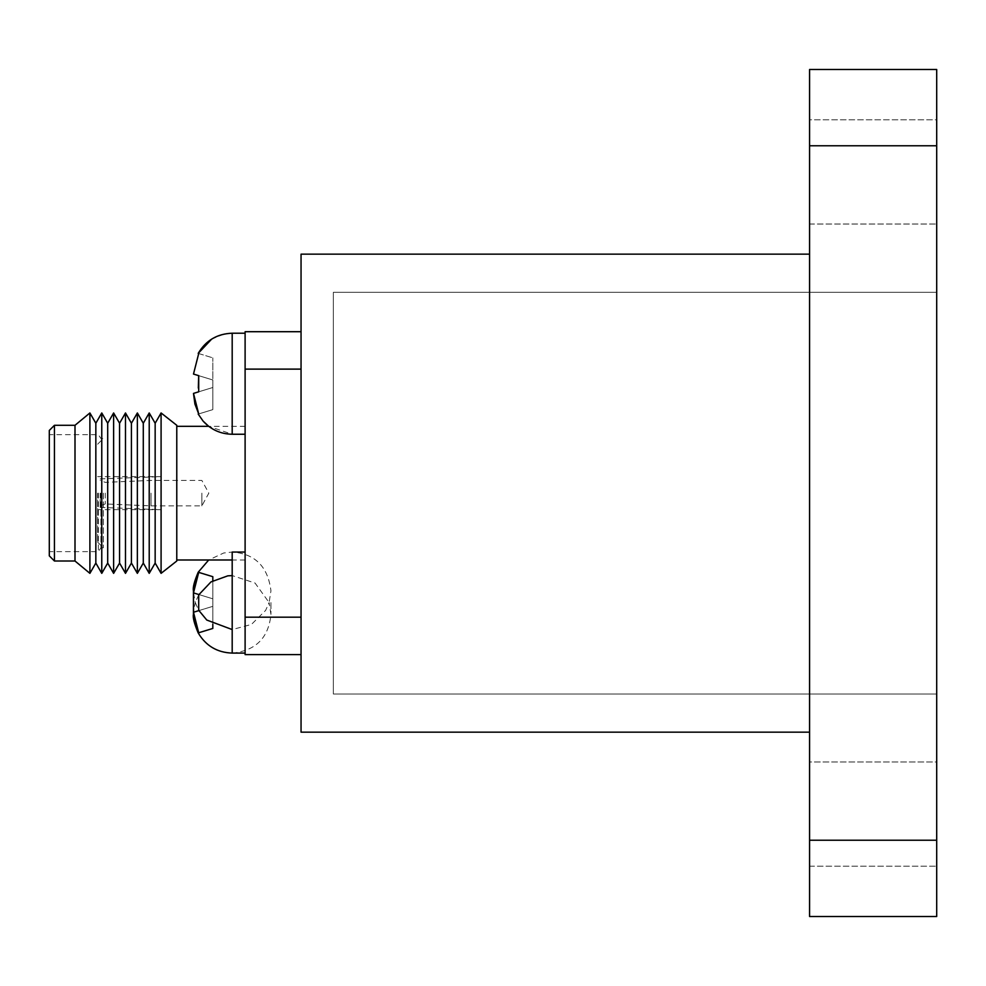 <?xml version="1.0" encoding="UTF-8"?>
<svg xmlns="http://www.w3.org/2000/svg" width="986" height="986" viewBox="0 0 986 986"><rect width="100%" height="100%" fill="white"/><g stroke="black" fill="none" stroke-linecap="round" stroke-linejoin="round"><path stroke-width="0.74" stroke-dasharray="4.93 3.7" d="M245.107 369.121L245.107 617.187L301.05 617.187L301.05 369.121L245.107 369.121L245.107 434.247L245.107 331.703L301.05 331.703L301.05 369.121L301.05 331.703M245.107 617.187L245.107 552.061L245.107 654.605L301.05 654.605L301.05 369.121M245.107 552.061L245.107 653.089L245.107 552.061L232.191 552.061L232.191 653.089L232.191 552.061C255.017 553.651 267.933 566.568 270.94 590.811L269.116 602.569L255.066 583.059L232.191 575.59M245.107 493.148L245.107 559.986L245.107 493.148M809.568 254.154L301.05 254.154L301.05 732.154L809.568 732.154L809.568 254.154L809.568 732.154M301.05 617.187L301.05 654.605M809.568 916.499L809.568 69.501L936.7 69.501L936.7 916.499M809.568 119.787L809.568 224.032L809.568 119.787L809.568 224.032L809.568 119.787L936.7 119.787L936.7 224.032L936.7 119.787L936.7 224.032L936.7 119.787L809.568 119.787M809.568 761.981L809.568 866.213L809.568 761.981L809.568 866.213L809.568 761.981L936.7 761.981L936.7 866.213L936.7 761.981L936.7 866.213L936.7 761.981L809.568 761.981M936.7 694.008L936.7 292.3L936.7 694.008L333.342 694.008L333.342 292.3L936.7 292.3L333.342 292.3L333.342 694.008L936.7 694.008M176.777 425.299L176.777 561.009M161.088 412.961L161.088 573.347M155.159 423.24L155.159 563.068M149.219 412.961L149.219 573.347M143.29 423.24L143.29 563.068M137.362 412.961L137.362 573.347M131.421 423.24L131.421 563.068M125.493 412.961L125.493 573.347M119.565 423.24L119.565 563.068M113.624 412.961L113.624 573.347M107.696 423.24L107.696 563.068M101.768 412.961L101.768 573.347M95.839 423.24L95.839 563.068M89.899 412.961L89.899 573.347M74.998 425.299L74.998 561.009M54.44 425.299L54.44 561.009M49.3 430.438L49.3 555.87M49.3 493.148L49.3 551.63L49.3 493.148M98.366 493.148L98.366 551.63L98.366 493.148M100.917 493.148L100.917 547.822L100.917 493.148M103.333 493.148L103.333 547.822L103.333 493.148M97.614 493.148L97.614 542.103L97.614 493.148M161.174 493.148L161.174 509.676L161.174 493.148M100.153 493.148L100.153 507.396L100.153 493.148M105.231 493.148L105.231 503.957L105.231 493.148M151.006 493.148L151.006 505.867L151.006 493.148M201.859 493.148L201.859 505.867L201.859 493.148M194.908 404.026L193.49 393.414L198.704 391.812L193.49 393.414L198.704 413.935L194.932 404.124M198.704 391.812L212.816 387.498L212.816 357.856L212.816 379.967L193.49 374.064L198.704 375.654L198.704 391.812L193.49 393.414L212.816 387.498L198.704 391.812L198.704 375.654L193.49 374.064L212.816 379.967L212.816 409.621L212.816 387.498L193.49 393.414L212.816 387.498L198.704 391.812L212.816 387.498L212.816 379.967L193.49 374.064L198.704 353.543L193.49 374.064L212.816 379.967L212.816 357.856L212.816 379.967L198.704 375.654L212.816 379.967L212.816 409.621L198.704 413.935L212.816 409.621L212.816 387.498L193.49 393.414M212.816 580.779L212.816 628.452L212.816 576.687L212.816 598.81L212.816 576.687L198.704 572.373L193.49 592.894L198.704 572.373L194.908 582.282M193.49 592.894L198.704 594.496L198.704 610.654L193.49 612.244L198.704 610.654L193.49 612.244L198.704 632.765L193.49 612.244L195.277 602.569L193.502 592.906L198.704 594.496L198.704 610.654L198.704 594.496L193.49 592.894L212.816 598.81L193.49 592.894L212.816 598.81L198.704 594.496L212.816 598.81L212.816 606.341L193.49 612.244M198.704 632.765L212.816 628.452L198.704 632.765L212.816 628.452L212.816 606.341L212.816 624.36M198.704 353.543L212.816 357.856L198.704 353.543M212.816 576.687L198.704 572.373L212.816 576.687M198.876 594.546L212.816 598.81L212.816 606.341L198.876 610.593M212.816 409.621L198.704 413.935L212.816 409.621M198.704 375.654L193.49 374.064M809.568 145.768L936.7 145.768M809.568 840.232L936.7 840.232M245.107 426.322L208.712 426.322L232.191 434.247L232.191 333.219L232.191 434.247L232.191 333.219L245.107 333.219M245.107 653.089L232.191 653.089L232.191 552.061L223.711 552.998L208.712 559.986M809.568 224.032L936.7 224.032L809.568 224.032M809.568 866.213L936.7 866.213L809.568 866.213M245.107 559.986L232.191 559.986M97.614 444.205L103.333 438.487L100.917 438.487L98.366 434.678L49.3 434.678M97.614 542.103L103.333 547.822L100.917 547.822L98.366 551.63L49.3 551.63M100.153 478.913L161.174 476.632L97.614 476.632M100.153 507.396L161.174 509.676L97.614 509.676M100.153 505.867L105.231 503.957L151.006 505.867L201.859 505.867L208.822 493.148L201.859 480.441L151.006 480.441L105.231 482.351L100.153 480.441M232.191 434.247L245.107 434.247M270.94 602.569L270.94 614.34L270.94 602.569M232.191 653.089C255.731 650.785 268.648 637.88 270.94 614.34L269.116 602.569L265.604 610.433L251.43 624.434L232.191 629.561M198.654 594.94L195.277 602.569L198.654 610.198M232.191 333.219L223.711 334.155L211.645 339.122"/><path stroke-width="1.48" d="M301.05 617.187L245.107 617.187L245.107 369.121L301.05 369.121M301.05 654.605L245.107 654.605L245.107 617.187M245.107 369.121L245.107 331.703L301.05 331.703M809.568 732.154L301.05 732.154L301.05 254.154L809.568 254.154M809.568 145.768L936.7 145.768L936.7 69.501L809.568 69.501L809.568 916.499L936.7 916.499L809.568 916.499M936.7 145.768L936.7 916.499M176.777 561.009L176.777 425.299L161.088 412.961L161.088 573.347L176.777 561.009M161.088 573.347L155.159 563.068L155.159 423.24L161.088 412.961M155.159 563.068L149.219 573.347L149.219 412.961L155.159 423.24M149.219 573.347L143.29 563.068L143.29 423.24L149.219 412.961M143.29 563.068L137.362 573.347L137.362 412.961L143.29 423.24M137.362 573.347L131.421 563.068L131.421 423.24L137.362 412.961M131.421 563.068L125.493 573.347L125.493 412.961L131.421 423.24M125.493 573.347L119.565 563.068L119.565 423.24L125.493 412.961M119.565 563.068L113.624 573.347L113.624 412.961L119.565 423.24M113.624 573.347L107.696 563.068L107.696 423.24L113.624 412.961M107.696 563.068L101.768 573.347L101.768 412.961L107.696 423.24M101.768 573.347L95.839 563.068L95.839 423.24L101.768 412.961M95.839 563.068L89.899 573.347L89.899 412.961L95.839 423.24M89.899 573.347L74.998 561.009L74.998 425.299L89.899 412.961M54.44 561.009L54.44 425.299L49.3 430.438L49.3 555.87L54.44 561.009L74.998 561.009M208.712 559.986L198.198 572.225C194.267 581.567 192.689 587.755 193.441 590.811L193.441 614.34C192.689 617.384 194.267 623.583 198.198 632.926C205.852 645.842 217.191 652.559 232.191 653.089L232.191 552.061L245.107 552.061M194.908 404.026L198.704 413.935L193.49 393.414L198.704 391.812L198.704 375.654L193.49 374.064L198.704 353.543L193.49 374.064M193.49 393.414L194.932 404.124M198.679 375.9L198.334 388.077M212.816 624.36L212.816 628.452L198.704 632.765L193.49 612.244L198.704 610.654L198.704 594.496L193.49 592.894L198.704 572.373L212.816 576.687L212.816 580.779M194.908 582.282L193.601 590.787M198.876 610.593L193.502 612.244L197.52 630.387M198.876 594.546L193.502 592.906L193.441 590.811L193.502 612.244M809.568 840.232L936.7 840.232M245.107 333.219L232.191 333.219L232.191 434.247L245.107 434.247M232.191 434.247C220.605 434.037 210.893 429.649 203.079 421.071L198.198 414.083L203.079 421.071L208.712 426.322L176.777 426.322M232.191 559.986L176.777 559.986M74.998 425.299L54.44 425.299M232.191 653.089L245.107 653.089M232.191 333.219C217.191 333.749 205.852 340.466 198.198 353.382L211.645 339.122M232.191 575.59L227.828 575.836L210.967 581.925L198.654 594.94M198.654 610.198L206.777 620.046L232.191 629.561"/></g></svg>
